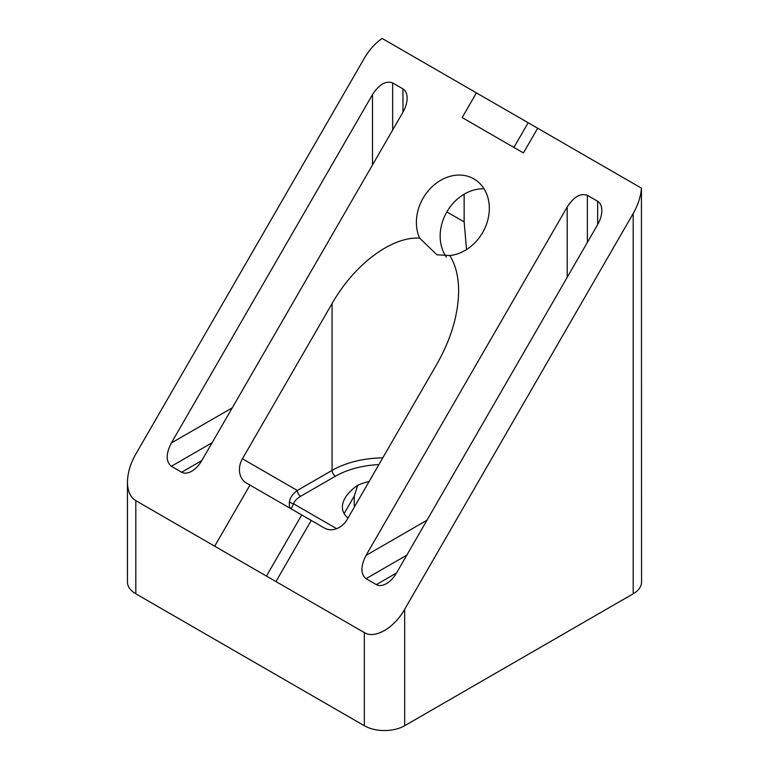 <?xml version="1.0" encoding="UTF-8"?>
<svg xmlns="http://www.w3.org/2000/svg" width="769" height="769" viewBox="0 0 769 769"><rect width="100%" height="100%" fill="white"/><g stroke="black" fill="none" stroke-linecap="round" stroke-linejoin="round"><path stroke-width="1.15" d="M633.195 213.494L633.195 593.793A28.52 16.466 0 0 0 641.548 582.152L641.442 188.155C640.788 196.508 638.039 204.958 633.195 213.494L404.667 609.308C394.113 628.11 374.888 639.212 364.333 632.589L135.805 500.657C130.365 497.303 127.587 491.151 127.452 482.192C127.587 473.089 130.365 463.717 135.805 454.085L364.333 58.271C369.303 49.802 375.243 43.199 382.155 38.45L476.415 92.876L462.159 117.57L513.913 147.446L528.168 122.752L476.415 92.876M364.333 632.589L364.333 725.725A28.52 16.466 0 0 0 404.667 725.725L404.667 609.308M364.333 725.725L135.805 593.793L135.805 500.657M127.452 482.192L127.452 582.152A28.52 16.466 0 0 0 135.805 593.793M633.195 593.793L404.667 725.725M464.14 194.201L464.14 221.885L466.552 249.541M641.442 188.155L528.168 122.752M537.675 128.24L523.42 152.935L471.666 123.059M249.983 485.076L214.686 546.192L275.946 581.566L311.243 520.44L246.378 482.999A19.014 15.524 -60 0 1 242.437 458.776L332.073 303.524C354.374 264.276 391.7 236.391 419.624 238.111A42.112 34.384 120 0 1 423.085 198.191A42.112 34.384 120 0 1 473.915 178.908A42.112 34.384 120 0 1 487.123 222.395A42.112 34.384 120 0 1 449.788 255.529C455.633 264.834 458.584 276.657 458.641 290.98C458.314 314.656 451.076 339.014 436.927 364.054L347.29 519.306A19.014 15.524 -60 0 1 324.345 528.015L311.234 520.45M232.276 407.82L171.343 442.992L372.494 94.587L372.494 164.941M392.661 130.019L392.661 82.937C385.942 80.466 379.213 84.35 372.494 94.587M392.661 82.937L402.966 88.887L402.966 112.168C405.686 107.352 407.08 102.671 407.137 98.124C407.08 93.645 405.686 90.559 402.966 88.887M402.966 112.168L201.805 460.583L181.638 472.233C184.454 473.752 187.809 473.416 191.721 471.234C195.634 468.898 198.998 465.351 201.805 460.583M181.638 472.233L171.343 466.283L212.109 442.742M171.343 442.992C165.835 453.931 165.835 461.698 171.343 466.283M426.968 520.229L366.034 555.401L567.195 206.986L567.195 277.349M587.362 242.427L587.362 195.345C580.633 192.875 573.914 196.758 567.195 206.986M587.362 195.345L597.657 201.295L597.657 224.577C600.387 219.761 601.771 215.08 601.839 210.523C601.771 206.044 600.387 202.968 597.657 201.295M597.657 224.577L396.506 572.992L376.339 584.642C379.146 586.161 382.51 585.824 386.423 583.642C390.335 581.306 393.69 577.759 396.506 572.992M376.339 584.642L366.034 578.692L406.811 555.151M366.034 555.401C360.536 566.34 360.536 574.107 366.034 578.692M291.163 508.847L293.547 503.801A4.749 3.826 16.6 0 1 289.49 501.455C288.933 505.204 289.452 507.646 291.038 508.78M336.63 528.678L293.547 503.801C294.431 501.071 296.805 498.562 300.669 496.274A4.749 2.74 60 0 1 297.315 490.459C292.806 493.881 290.201 497.543 289.49 501.455M369.13 481.49A42.776 24.695 180 0 0 357.768 485.258C351.933 489.267 347.675 493.554 345.012 498.11C340.696 506.021 341.686 512.673 348.001 518.085M357.768 485.258L354.249 496.053L344.108 513.625M276.619 675.086L290.057 682.843M419.624 238.111L436.927 254.799L449.788 255.529M446.395 257.115A42.112 34.384 120 0 1 446.856 211.908A42.112 34.384 120 0 1 484.057 188.799M266.449 576.077L301.736 514.951M523.42 152.935L513.913 147.446M382.77 457.863A74.141 42.804 0 0 0 332.073 470.388L297.315 490.459L242.437 458.776M332.073 303.524L332.073 470.388A4.749 2.74 -120 0 0 335.438 476.203A69.393 40.065 180 0 1 378.877 464.601M300.669 496.274L335.438 476.203M446.856 211.908L464.14 221.885M354.249 507.252L354.249 496.053"/></g></svg>

